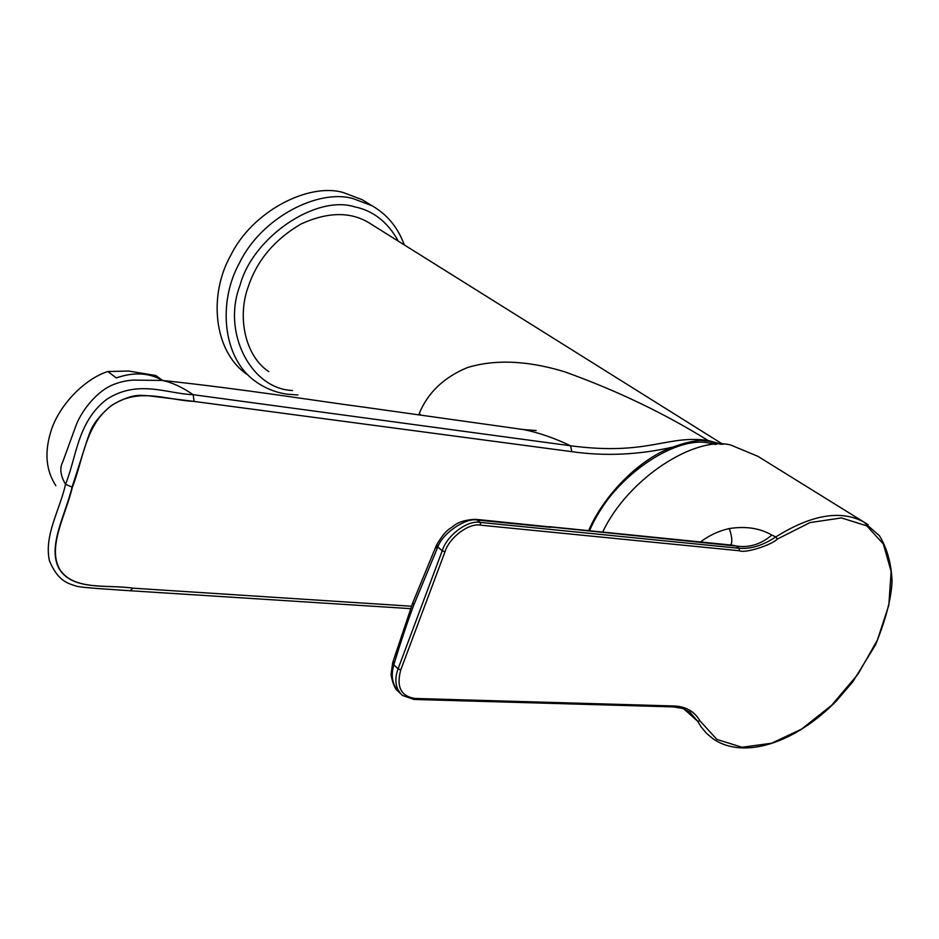 <?xml version="1.0" encoding="UTF-8"?>
<svg xmlns="http://www.w3.org/2000/svg" width="939" height="939" viewBox="0 0 939 939"><rect width="100%" height="100%" fill="white"/><g stroke="black" fill="none" stroke-linecap="round" stroke-linejoin="round"><path stroke-width="1.41" d="M162.365 380.424C149.301 372.713 133.948 371.879 116.295 377.889L107.785 371.539C83.583 379.239 57.572 406.974 50.448 432.938C44.415 453.291 46.211 470.873 55.835 485.686M107.785 371.539L128.643 371.046L155.78 375.518L162.576 380.448M404.298 244.915C397.913 227.461 387.138 214.397 371.961 205.7L361.996 199.608L343.204 192.518C308.45 182.412 251.957 211.345 230.466 255.889C208.704 294.693 213.329 350.458 246.288 373.91M674.331 705.999C686.033 706.551 694.602 711.539 700.048 720.964L716.938 739.451L742.068 747.268L771.623 743.219L801.566 729.098L831.649 705.283L858.093 674.061L877.366 640.093L888.822 605.256L891.146 571.452L883.317 543.939L866.767 525.852L841.45 517.917L809.934 522.6L777.328 539.08C771.835 544.925 745.237 553.576 739.498 550.77L480.662 525.171C468.972 522.73 449.335 537.343 444.992 551.839L400.753 669.906C396.188 686.867 400.953 696.374 415.061 698.452L674.331 705.999L672.512 706.633M689.825 712.079L697.607 721.211L683.827 708.851M700.506 541.956C709.274 535.324 718.887 530.852 729.333 528.551C745.859 526.004 760.027 528.176 771.835 535.089L775.837 536.908C762.891 545.477 750.601 549.268 738.958 548.27L736.446 546.064L732.561 545.195M868.117 524.678L757.937 456.342L730.636 444.98C694.872 435.696 627.874 478.456 602.674 532.073M730.601 545.007C732.573 542.519 732.15 537.026 729.333 528.551M475.404 519.326L477.188 520.03C466.742 517.448 442.973 532.354 437.785 547.038L442.257 550.747L444.992 551.839M393.183 661.173L392.631 663.098L393.828 664.8C390.542 676.315 392.479 685.646 399.65 692.794L399.333 692.536M690.177 712.349L694.214 718.229M475.181 519.314L475.38 519.326C465.955 519.783 458.901 521.826 454.206 525.441C448.408 530.066 446.072 529.385 436.94 544.35L437.785 547.038L413.841 604.892C407.42 622.029 400.93 641.36 394.38 662.864L393.828 664.8L398.077 668.814L400.753 669.906M477.305 519.478L736.446 546.064C749.146 547.953 760.942 544.291 771.835 535.089M536.146 430.485L523.786 429.604C539.103 432.762 554.679 438.149 570.536 445.767L571.863 451.671L194.127 401.434L193.152 394.685L570.536 445.767C648.368 456.037 666.385 434.651 707.959 440.438L721.915 444.3M410.613 608.648L130.298 590.748L132.798 588.154L411.505 606.23M49.38 560.489L49.391 560.548C43.91 535.359 59.932 509.748 65.53 484.266C76.693 456.917 77.268 421.834 106.846 399.251C138.045 379.121 167.025 393.758 193.152 394.685C182.33 387.232 172.119 382.49 162.529 380.448L160.581 380.236M132.505 588.143C107.574 584.387 73.676 590.983 59.544 569.504C46.621 547.155 65.354 515.382 72.045 487.2L87.092 440.368C90.531 430.931 91.705 422.386 111.307 405.519C132.211 393.441 139.254 395.272 148.174 395.742L193.845 401.387C167.447 400.225 138.878 386.927 111.612 405.554C85.062 425.167 83.348 459.605 72.35 487.235C65.765 515.347 46.95 547.073 59.779 569.421C73.747 590.983 107.656 584.34 132.505 588.143L132.798 588.154M571.863 451.671C605.162 456.401 638.919 454.852 673.146 447.023C641.513 457.528 604.352 493.773 588.624 530.652M72.35 487.235L65.53 484.266C60.46 475.686 59.497 468.315 62.643 462.164M673.146 447.023C683.756 443.102 692.982 440.896 700.823 440.403L708.781 441.224L707.959 440.438C664.425 413.348 616.641 390.46 564.609 371.785C535.23 362.83 500.076 357.536 467.223 367.63C443.689 377.478 427.679 392.854 419.158 413.747L421.095 415.179M722.913 444.323L368.053 222.226C349.578 211.521 327.265 212.085 301.126 223.928C274.646 239.457 257.016 260.373 248.26 286.677C237.144 316.596 244.833 355.881 268.765 371.586M720.788 444.288L708.781 441.224M641.431 465.732C617.698 484.207 600.373 505.875 589.481 530.746M398.324 241.17C387.819 222.05 373.159 210.582 354.355 206.756C315.563 194.76 252.873 237.203 240.055 285.221C221.792 332.523 250.913 388.159 291.43 390.436L292.463 390.577M371.961 205.7L353.111 198.61C318.18 188.493 261.359 217.766 239.68 262.58C217.707 301.665 222.261 357.841 255.291 381.281C265.15 388.335 275.866 392.643 287.44 394.204L297.945 394.967M480.662 525.171L480.193 522.401C467.575 519.807 446.788 535.512 442.257 550.747L398.077 668.814C394.098 679.871 395.495 688.71 402.279 695.341M413.324 699.168L415.061 698.452M777.328 539.08L775.837 536.908C811.319 514.725 840.581 509.701 863.598 521.861L879.432 535.723C887.167 548.458 891.381 563.67 892.05 581.358C891.311 598.378 885.794 619.564 875.477 644.929L852.812 681.808L836.52 700.811C794.57 743.665 743.371 759.757 713.018 738.782L706.644 733.465L701.222 727.044L697.607 721.211L700.048 720.964M550.876 527.354L477.188 520.03L480.193 522.401L738.958 548.27L739.498 550.77M475.38 519.326L479.078 520.183M436.835 544.573L436.025 546.31L436.952 548.81M435.919 546.533L412.796 602.709L413.841 604.892M412.726 602.897L393.241 660.986L394.38 662.864M589.61 530.758C609.528 479.712 675.258 433.9 710.471 443.408L715.917 444.464M402.338 695.388L413.911 699.449L673.134 706.891M673.193 706.891L682.5 708.393L690.13 712.302M400.237 693.369L399.638 692.794M732.854 545.23L549.315 526.685M397.749 691.01C393.793 688.569 390.401 674.507 391.246 673.298L392.584 663.263M523.786 429.604L364.919 407.291C310.739 400.143 248.542 389.732 162.33 380.424M162.529 380.448L133.15 380.107C125.533 380.612 118.326 382.361 111.553 385.366C97.82 391.387 82.843 408.512 76.376 424.545L62.655 462.176M130.298 590.76C113.161 589.504 83.911 587.908 76.892 586.312C68.641 583.577 58.018 581.769 49.391 560.56M709.884 443.173L716.164 444.452"/></g></svg>
